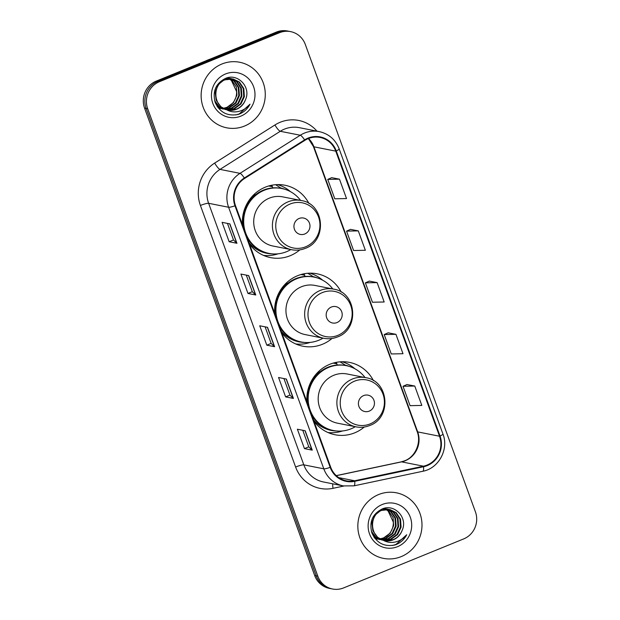 <?xml version="1.0" encoding="UTF-8"?>
<svg xmlns="http://www.w3.org/2000/svg" width="620" height="620" viewBox="0 0 620 620"><rect width="100%" height="100%" fill="white"/><g stroke="black" fill="none" stroke-linecap="round" stroke-linejoin="round"><path stroke-width="0.93" d="M373.465 380.665A36.898 35.355 101.2 0 0 349.409 362.375A36.898 35.355 101.2 0 0 329.762 364.304A36.898 35.355 101.2 0 0 306.916 401.868M313.96 421.22A36.898 35.355 101.2 0 0 335.063 434.76A36.898 35.355 101.2 0 0 354.71 432.83A36.898 35.355 101.2 0 0 364.273 427.025M341.225 292.097A36.898 35.355 101.2 0 0 317.169 273.808A36.898 35.355 101.2 0 0 297.53 275.737A36.898 35.355 101.2 0 0 274.683 313.301M281.72 332.653A36.898 35.355 101.2 0 0 302.831 346.192A36.898 35.355 101.2 0 0 322.47 344.263A36.898 35.355 101.2 0 0 332.041 338.458M308.993 203.531A36.898 35.355 101.2 0 0 284.937 185.241A36.898 35.355 101.2 0 0 265.29 187.17A36.898 35.355 101.2 0 0 242.443 224.735M249.488 244.086A36.898 35.355 101.2 0 0 270.591 257.626A36.898 35.355 101.2 0 0 290.238 255.696A36.898 35.355 101.2 0 0 299.801 249.891M334.785 362.685A33.759 32.356 -78.8 0 1 336.613 363.157M302.552 274.118A33.759 32.356 -78.8 0 1 304.381 274.59M270.312 185.55A33.759 32.356 -78.8 0 1 272.141 186.023M290.602 31.62L287.478 31A20.886 20.011 101.2 0 0 276.365 32.093L156.279 81.104A20.886 20.011 101.2 0 0 144.576 108.159L314.697 575.554A20.886 20.011 101.2 0 0 329.398 588.38L330.956 588.69A20.886 20.011 101.2 0 1 316.254 575.864A20.886 20.011 101.2 0 0 330.956 588.69L332.522 589A20.886 20.011 101.2 0 0 343.635 587.907L463.721 538.896A20.886 20.011 101.2 0 0 475.424 511.841L305.303 44.446A20.886 20.011 101.2 0 0 290.602 31.62A20.886 20.011 101.2 0 0 279.481 32.713L159.402 81.724A20.886 20.011 101.2 0 0 147.7 108.771L317.82 576.174A20.886 20.011 101.2 0 0 332.522 589M159.402 81.724L157.837 81.414A20.886 20.011 101.2 0 0 146.134 108.461L316.254 575.864L146.134 108.461A20.886 20.011 101.2 0 1 157.837 81.414L277.923 32.403L157.837 81.414L156.279 81.104M289.044 31.31A20.886 20.011 101.2 0 0 277.923 32.403A20.886 20.011 101.2 0 1 289.044 31.31M221.913 64.007A33.41 32.023 101.2 0 0 201.229 98.169A33.41 32.023 101.2 0 0 226.711 127.813A33.41 32.023 101.2 0 0 244.505 126.061A33.41 32.023 101.2 0 0 265.182 91.9A33.41 32.023 101.2 0 0 239.7 62.256A33.41 32.023 101.2 0 0 221.913 64.007A33.41 32.023 101.2 0 0 201.229 98.169A33.41 32.023 101.2 0 0 226.711 127.813A33.41 32.023 101.2 0 0 244.505 126.061A33.41 32.023 101.2 0 0 265.182 91.9A33.41 32.023 101.2 0 0 239.7 62.256A33.41 32.023 101.2 0 0 221.913 64.007M378.619 494.551A33.41 32.023 101.2 0 0 357.934 528.721A33.41 32.023 101.2 0 0 383.416 558.364A33.41 32.023 101.2 0 0 401.21 556.613A33.41 32.023 101.2 0 0 421.894 522.443A33.41 32.023 101.2 0 0 396.413 492.807A33.41 32.023 101.2 0 0 378.619 494.551A33.41 32.023 101.2 0 0 357.934 528.721A33.41 32.023 101.2 0 0 383.416 558.364A33.41 32.023 101.2 0 0 401.21 556.613A33.41 32.023 101.2 0 0 421.894 522.443A33.41 32.023 101.2 0 0 396.413 492.807A33.41 32.023 101.2 0 0 378.619 494.551M308.217 138.617A22.273 21.351 -78.8 0 1 320.083 137.454A22.273 21.351 -78.8 0 1 335.761 151.141L439.526 436.232A22.273 21.351 -78.8 0 1 423.452 466.193L354.632 480.771A22.273 21.351 -78.8 0 1 346.363 480.833A22.273 21.351 -78.8 0 1 330.677 467.147L235.476 205.584A22.273 21.351 -78.8 0 1 244.598 178.459L304.862 140.352A22.273 21.351 -78.8 0 1 308.217 138.617M308.031 138.105A22.832 21.878 101.2 0 0 304.591 139.88L244.327 177.987A22.832 21.878 101.2 0 0 234.972 205.786L330.173 467.356A22.832 21.878 101.2 0 0 354.725 481.314L423.553 466.736A22.832 21.878 101.2 0 0 440.029 436.031L336.265 150.931A22.832 21.878 101.2 0 0 308.031 138.105M414.764 386.035L403.031 386.283L410.091 405.674L421.817 405.426L414.764 386.035L406.976 384.532M395.94 334.32L384.206 334.56L391.267 353.958L402.992 353.71L395.94 334.32L388.151 332.816M339.466 179.165L327.74 179.405L334.8 198.803L346.526 198.555L339.466 179.165L331.677 177.661M358.29 230.88L346.565 231.128L353.617 250.519L365.351 250.279L358.29 230.88L350.502 229.377M377.115 282.604L365.382 282.844L372.442 302.235L384.175 301.994L377.115 282.604L369.326 281.1M312.248 450.151L304.443 448.609L297.383 429.211L305.187 430.761L312.248 450.151A5.572 0.853 -20 0 1 312.046 450.066L305.009 430.722M255.773 294.996L247.969 293.454L240.909 274.055L248.713 275.606L255.773 294.996A5.572 0.853 -20 0 1 255.579 294.919L248.535 275.567M236.949 243.28L229.144 241.738L222.084 222.34L229.888 223.89L236.949 243.28A5.572 0.853 -20 0 1 236.755 243.195L229.71 223.851M293.423 398.435L285.619 396.885L278.558 377.495L286.363 379.045L293.423 398.435A5.572 0.853 -20 0 1 293.229 398.35L286.184 379.006M274.598 346.719L266.794 345.17L259.733 325.779L267.538 327.321L274.598 346.719A5.572 0.853 -20 0 1 274.404 346.634L267.36 327.29M266.794 345.17L271.134 343.395L274.404 346.634M285.619 396.885L289.959 395.118L293.229 398.35M229.144 241.738L233.492 239.963L236.755 243.195M247.969 293.454L252.317 291.679M246.287 275.125L252.325 291.702L255.579 294.919M304.443 448.609L308.783 446.834M302.762 430.28L308.791 446.857L312.046 450.066M365.382 282.844L369.388 281.069M346.565 231.128L350.563 229.353M327.74 179.405L331.739 177.63M384.206 334.56L388.213 332.785M403.031 386.283L407.038 384.501M271.142 343.418L265.112 326.841M233.5 239.987L227.463 223.409M289.966 395.134L283.937 378.556M209.808 59.256A34.805 33.356 101.2 0 0 207.785 60.008A34.805 33.356 101.2 0 0 205.817 60.884M230.609 78.717L234.515 81.088L238.863 87.583L239.421 95.62L235.988 103.044L229.423 107.841L224.626 108.888M220.821 108.624L218.17 107.841M230.284 78.717L233.895 80.964L238.243 87.459L238.801 95.496L235.368 102.92L228.803 107.725L224.339 108.748M220.201 108.5L218.287 107.989M231.88 78.787L236.987 81.577L241.335 88.071L241.893 96.115L238.46 103.532L231.896 108.337L225.82 109.399M223.301 109.112L217.124 106.369M231.562 78.763L236.367 81.46L240.715 87.947L241.273 95.992L237.84 103.408L231.276 108.213L225.517 109.283M222.681 108.988L217.496 106.927M226.246 109.554A15.74 15.082 101.2 0 0 228.199 110.081A15.74 15.082 101.2 0 0 236.577 109.259A15.74 15.082 101.2 0 0 245.419 99.859C251.449 87.219 237.871 73.052 225.82 78.26C215.876 83.157 212.319 91.186 215.156 102.347C219.844 112.561 227.61 116.568 238.46 114.375L239.537 113.972C244.148 112.026 247.644 108.771 250.007 104.199C246.861 108.082 242.87 110.538 238.026 111.569C233.879 112.367 229.95 111.693 226.246 109.554C212.97 105.873 212.28 84.343 224.975 79.841L233.128 78.98L239.467 82.073L243.815 88.567L244.373 96.604L240.94 104.02L234.376 108.825L227.013 109.794M225.773 109.6L219.062 106.431L214.667 100.719M232.818 78.918L238.847 81.948L243.195 88.443L243.753 96.48L240.32 103.904L233.756 108.701L226.711 109.709M225.153 109.484L218.442 106.315L215.404 102.998M245.419 99.859C243.567 104.338 240.506 107.454 236.236 109.198L227.92 110.027M226.501 109.701L220.914 106.803L216.155 100.231L215.187 92.109L218.209 84.607L224.355 79.716L233.128 78.98M227.098 77.856L227.835 78.112M228.129 78.228L229.02 78.616M229.315 78.763L232.035 80.6L236.383 87.094L236.941 95.131L233.508 102.548L226.943 107.353L223.463 108.267M223.448 108.26A15.74 15.082 101.2 0 0 226.819 107.33A15.74 15.082 101.2 0 0 236.584 91.52L231.415 80.476L228.981 78.794M226.959 77.895L227.509 78.105M227.811 78.228L228.695 78.639M227.184 77.833L229.098 78.213M229.4 78.298L230.307 78.6M227.253 77.818L228.176 77.996M227.865 77.934L228.788 78.174M229.09 78.267L229.989 78.593M225.153 78.523L231.578 78.701M226.106 78.159L230.656 78.484M230.346 78.43L231.26 78.663M225.533 73.958A22.7 21.754 101.2 0 0 212.815 103.354A22.7 21.754 101.2 0 0 240.878 116.111A22.7 21.754 101.2 0 0 253.603 86.707A22.7 21.754 101.2 0 0 225.533 73.958M250.007 104.199L239.243 113.917L235.631 114.964M304.776 233.988A8.354 8.006 101.2 0 0 309.458 223.161A8.354 8.006 101.2 0 0 299.135 218.472A8.354 8.006 101.2 0 0 294.446 229.292A8.354 8.006 101.2 0 0 304.776 233.988M301.336 200.554L282.635 196.85A25.064 24.017 101.2 0 0 269.297 198.16A25.064 24.017 101.2 0 0 253.781 223.789A25.064 24.017 101.2 0 0 272.893 246.016L291.594 249.721C296.244 250.612 300.785 250.17 305.211 248.395C327.531 240.754 324.562 203.771 301.336 200.554A25.064 24.017 101.2 0 0 287.99 201.864A25.064 24.017 101.2 0 0 272.482 227.494A25.064 24.017 101.2 0 0 291.594 249.721M300.576 200.407A33.069 31.69 101.2 0 0 281.852 188.534A33.069 31.69 101.2 0 0 264.244 190.263A33.069 31.69 101.2 0 0 243.776 224.076A33.069 31.69 101.2 0 0 268.995 253.402A33.069 31.69 101.2 0 0 286.603 251.674A33.069 31.69 101.2 0 0 290.827 249.573M281.852 188.534L281.069 188.379A33.069 31.69 101.2 0 0 263.469 190.108A33.069 31.69 101.2 0 0 243.466 227.548M255.952 194.455A26.102 25.017 101.2 0 0 255.672 194.564A26.102 25.017 101.2 0 0 252.34 196.222M272.389 186.698A33.069 31.69 101.2 0 0 270.925 186.372A33.069 31.69 101.2 0 0 268.623 186.008M247.264 237.979A33.069 31.69 101.2 0 0 268.212 253.247L268.995 253.402M278.054 253.82A36.2 34.689 -78.8 0 1 263.515 255.394M272.823 187.891L271.847 185.217M275.613 184.706L280.813 188.031A33.379 31.984 101.2 0 1 284.937 189.317M277.543 184.605A36.2 34.689 -78.8 0 1 290.385 191.603M337.017 322.555A8.354 8.006 101.2 0 0 341.697 311.728A8.354 8.006 101.2 0 0 331.367 307.04A8.354 8.006 101.2 0 0 326.686 317.858A8.354 8.006 101.2 0 0 337.017 322.555M333.568 289.122L314.875 285.417A25.064 24.017 101.2 0 0 301.529 286.727A25.064 24.017 101.2 0 0 286.014 312.356A25.064 24.017 101.2 0 0 305.125 334.583L323.826 338.288C328.476 339.179 333.017 338.737 337.451 336.962C359.763 329.321 356.802 292.338 333.568 289.122A25.064 24.017 101.2 0 0 320.23 290.431A25.064 24.017 101.2 0 0 304.714 316.06A25.064 24.017 101.2 0 0 323.826 338.288M332.808 288.974A33.069 31.69 101.2 0 0 314.084 277.101A33.069 31.69 101.2 0 0 296.484 278.829A33.069 31.69 101.2 0 0 276.016 312.643A33.069 31.69 101.2 0 0 301.235 341.969A33.069 31.69 101.2 0 0 318.835 340.24A33.069 31.69 101.2 0 0 323.067 338.14M314.084 277.101L313.309 276.946A33.069 31.69 101.2 0 0 295.701 278.675A33.069 31.69 101.2 0 0 275.706 316.115M288.184 283.014A26.102 25.017 101.2 0 0 287.913 283.131A26.102 25.017 101.2 0 0 284.572 284.789M304.622 275.264A33.069 31.69 101.2 0 0 303.165 274.939A33.069 31.69 101.2 0 0 300.855 274.567M279.496 326.546A33.069 31.69 101.2 0 0 300.452 341.814L301.235 341.969M310.295 342.387A36.2 34.689 -78.8 0 1 295.755 343.961M305.055 276.458L304.087 273.784M307.846 273.273L313.053 276.597A33.379 31.984 101.2 0 1 317.176 277.884M309.783 273.172A36.2 34.689 -78.8 0 1 322.617 280.17M369.249 411.114A8.354 8.006 101.2 0 0 373.93 400.295A8.354 8.006 101.2 0 0 363.599 395.599A8.354 8.006 101.2 0 0 358.918 406.425A8.354 8.006 101.2 0 0 369.249 411.114M365.808 377.688L347.107 373.984A25.064 24.017 101.2 0 0 333.762 375.294A25.064 24.017 101.2 0 0 318.254 400.923A25.064 24.017 101.2 0 0 337.365 423.15L356.066 426.854C360.716 427.746 365.257 427.304 369.683 425.529C392.003 417.888 389.035 380.905 365.808 377.688A25.064 24.017 101.2 0 0 352.462 378.998A25.064 24.017 101.2 0 0 336.954 404.628A25.064 24.017 101.2 0 0 356.066 426.854M365.041 377.541A33.069 31.69 101.2 0 0 346.324 365.668A33.069 31.69 101.2 0 0 328.716 367.397A33.069 31.69 101.2 0 0 308.249 401.21A33.069 31.69 101.2 0 0 333.467 430.536A33.069 31.69 101.2 0 0 351.075 428.808A33.069 31.69 101.2 0 0 355.299 426.7M346.324 365.668L345.542 365.513A33.069 31.69 101.2 0 0 327.941 367.242A33.069 31.69 101.2 0 0 307.938 404.682M320.424 371.582A26.102 25.017 101.2 0 0 320.145 371.698A26.102 25.017 101.2 0 0 316.804 373.356M336.862 363.832A33.069 31.69 101.2 0 0 335.397 363.506A33.069 31.69 101.2 0 0 333.095 363.134M311.736 415.113A33.069 31.69 101.2 0 0 332.684 430.381L333.467 430.536M342.527 430.954A36.2 34.689 -78.8 0 1 327.988 432.528M337.296 365.025L336.319 362.351M340.086 361.84L345.286 365.165A33.379 31.984 101.2 0 1 349.409 366.451M342.015 361.739A36.2 34.689 -78.8 0 1 354.857 368.737M387.314 509.268L391.22 511.639L395.568 518.134L396.126 526.171L392.692 533.595L386.128 538.393L381.339 539.439M377.526 539.175L374.875 538.393M386.996 509.268L390.6 511.515L394.948 518.01L395.506 526.047L392.072 533.471L385.508 538.269L381.044 539.299M376.906 539.051L374.992 538.54M388.585 509.338L393.7 512.128L398.048 518.622L398.606 526.659L395.173 534.083L388.608 538.889L382.524 539.95M380.006 539.663L373.829 536.92M388.275 509.307L393.08 512.004L397.428 518.498L397.986 526.543L394.553 533.96L387.988 538.764L382.222 539.834M379.386 539.539L374.201 537.478M382.959 540.105A15.74 15.082 101.2 0 0 384.904 540.632A15.74 15.082 101.2 0 0 393.281 539.811A15.74 15.082 101.2 0 0 402.132 530.41C408.154 517.77 394.576 503.603 382.524 508.811C372.581 513.709 369.024 521.738 371.868 532.898C376.549 543.112 384.315 547.119 395.173 544.926L396.242 544.523C400.861 542.577 404.349 539.315 406.72 534.75C403.574 538.633 399.575 541.089 394.731 542.12C390.585 542.918 386.663 542.244 382.959 540.105C369.675 536.424 368.985 514.894 381.688 510.392L389.841 509.524L396.172 512.624L400.52 519.111L401.078 527.155L397.645 534.572L391.081 539.377L383.718 540.346M382.486 540.152L375.767 536.982L371.372 531.27M389.531 509.47L395.552 512.5L399.9 518.994L400.458 527.031L397.025 534.448L390.461 539.253L383.423 540.26M381.866 540.028L375.147 536.866L372.108 533.549M402.132 530.41C400.28 534.889 397.219 538.005 392.94 539.741L384.625 540.578M383.214 540.253L377.627 537.354L372.868 530.774L371.892 522.66L374.914 515.158L381.067 510.268L389.841 509.524M383.803 508.408L384.54 508.664M384.842 508.772L385.725 509.167M386.02 509.314L388.74 511.151L393.088 517.638L393.646 525.683L390.213 533.099L383.648 537.904L380.176 538.819M380.153 538.811A15.74 15.082 101.2 0 0 383.532 537.881A15.74 15.082 101.2 0 0 393.289 522.063L388.12 511.027L385.694 509.346M383.664 508.446L384.222 508.656M384.516 508.78L385.4 509.19M383.888 508.385L385.803 508.764M386.113 508.85L387.019 509.152M383.966 508.369L384.881 508.547M384.571 508.485L385.493 508.726M385.795 508.818L386.694 509.144M381.858 509.067L388.283 509.253M382.811 508.71L387.361 509.036M387.05 508.981L387.973 509.214M382.246 504.502A22.7 21.754 101.2 0 0 369.52 533.905A22.7 21.754 101.2 0 0 397.583 546.662A22.7 21.754 101.2 0 0 410.308 517.258A22.7 21.754 101.2 0 0 382.246 504.502M406.72 534.75L395.955 544.461L392.336 545.515M144.576 108.159L147.7 108.771M276.365 32.093L279.481 32.713M314.697 575.554L317.82 576.174M423.452 466.193L401.605 461.861A22.273 21.351 101.2 0 0 405.193 460.761A22.273 21.351 101.2 0 0 417.679 431.9L313.914 146.808A22.273 21.351 101.2 0 0 308.52 138.5M336.319 475.695L401.605 461.861A12.532 3.309 -102 0 0 401.225 461.861L404.697 460.792C415.222 456.971 421.592 442.641 417.167 431.59A12.532 1.914 -20 0 0 417.679 431.9L439.526 436.232M335.761 151.141L313.914 146.808A12.532 1.914 -20 0 1 313.394 146.498L308.365 138.562M343.891 486.018L333.048 488.312A34.805 33.356 -78.8 0 1 295.616 467.031L200.415 205.46A6.96 1.062 -20 0 1 208.622 203.298L228.594 207.251A27.846 26.683 -78.8 0 1 240.002 173.352L300.266 135.245A27.846 26.683 -78.8 0 1 304.466 133.075A27.846 26.683 -78.8 0 1 319.292 131.618L299.313 127.666A27.846 26.683 101.2 0 0 284.487 129.115A27.846 26.683 101.2 0 0 280.287 131.285L220.022 169.392A27.846 26.683 101.2 0 0 208.622 203.298L303.823 464.861A27.846 26.683 101.2 0 0 323.431 481.965L343.403 485.925A27.846 26.683 -78.8 0 1 323.803 468.821L228.594 207.251A6.96 1.062 -20 0 0 234.972 205.786M304.591 139.88A6.96 1.472 57.7 0 0 300.266 135.245L280.287 131.285A6.96 1.472 -122.3 0 1 274.931 124.977A34.805 33.356 -78.8 0 1 316.99 131.169M330.173 467.356A6.96 1.062 160 0 1 323.803 468.821L303.823 464.861A6.96 1.062 -20 0 0 295.616 467.031M354.725 481.314A6.96 1.837 78 0 1 353.95 485.847L422.778 471.27C438.704 468.433 449.058 449.252 442.943 433.992L339.179 148.893A6.96 1.062 160 0 1 336.265 150.931M200.415 205.46A34.805 33.356 -78.8 0 1 214.667 163.083A6.96 1.472 -122.3 0 0 220.022 169.392L240.002 173.352A6.96 1.472 57.7 0 1 244.327 177.987M423.553 466.736A6.96 1.837 78 0 1 422.778 471.27M440.029 436.031A6.96 1.062 -20 0 0 442.943 433.992M214.667 163.083L274.931 124.977M332.723 483.809A6.96 1.837 -102 0 0 333.048 488.312M354.632 480.771L338.737 477.625M305.629 246.791A23.025 22.064 101.2 0 0 318.525 216.969A23.025 22.064 101.2 0 0 290.059 204.034A23.025 22.064 101.2 0 0 277.163 233.856A23.025 22.064 101.2 0 0 305.629 246.791M248.984 242.707A33.379 31.984 101.2 0 0 272.149 253.859M337.861 335.358A23.025 22.064 101.2 0 0 350.765 305.536A23.025 22.064 101.2 0 0 322.299 292.601A23.025 22.064 101.2 0 0 309.396 322.423A23.025 22.064 101.2 0 0 337.861 335.358M281.224 331.274A33.379 31.984 101.2 0 0 304.381 342.426M370.094 423.925A23.025 22.064 101.2 0 0 382.997 394.103A23.025 22.064 101.2 0 0 354.531 381.168A23.025 22.064 101.2 0 0 341.628 410.99A23.025 22.064 101.2 0 0 370.094 423.925M313.457 419.841A33.379 31.984 101.2 0 0 336.621 430.993M343.403 485.925L353.95 485.847M339.179 148.893C335.482 139.585 328.848 133.827 319.292 131.618M336.249 475.625L401.225 461.861M417.167 431.59L313.394 146.498M268.809 185.953L270.925 186.372M301.041 274.513L303.165 274.939M333.281 363.08L335.397 363.506"/></g></svg>
